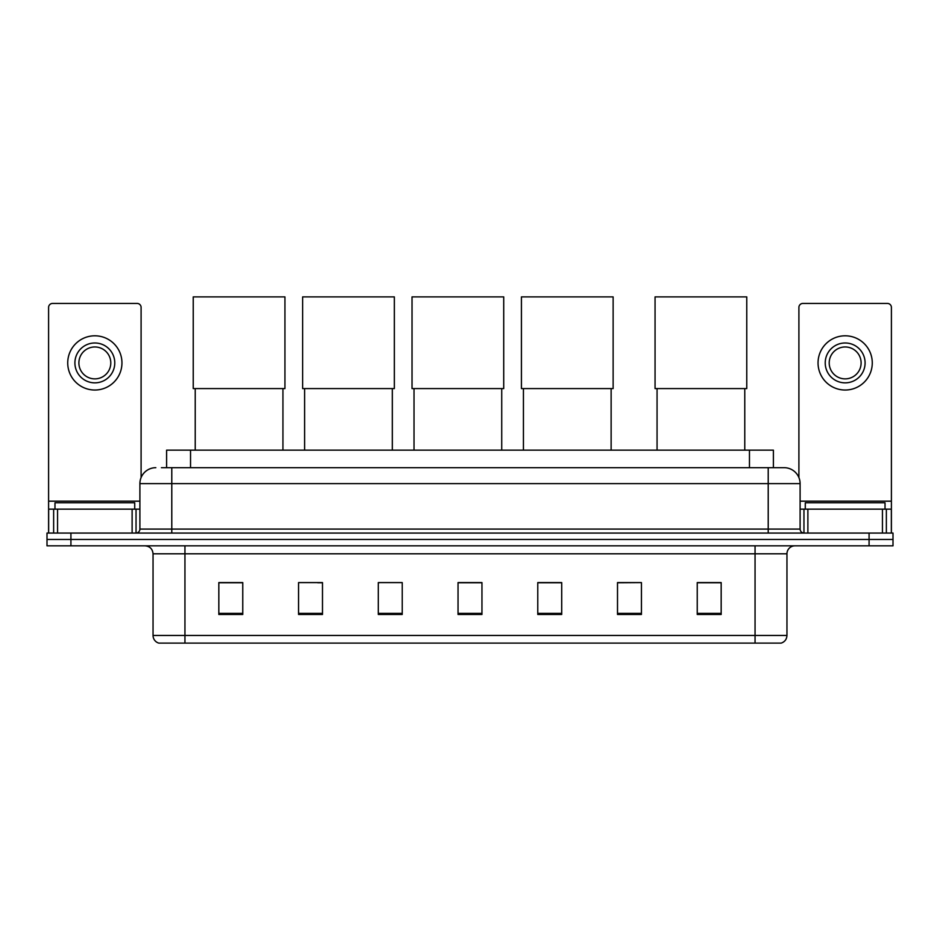<?xml version="1.0" encoding="UTF-8"?>
<svg xmlns="http://www.w3.org/2000/svg" width="940" height="940" viewBox="0 0 940 940"><rect width="100%" height="100%" fill="white"/><g stroke="black" fill="none" stroke-linecap="round" stroke-linejoin="round"><path stroke-width="1.41" d="M166.615 467.685L166.615 450.143L773.385 450.143L773.385 467.685M161.786 467.685L784.16 467.685A15.945 15.945 0 0 1 800.105 483.63L800.105 529.079C800.316 531.488 801.656 532.816 804.1 533.074M161.422 467.685L171.785 467.685L171.785 483.63L139.895 483.63L139.895 529.079A3.983 3.983 0 0 1 135.9 533.074M155.84 467.685A15.945 15.945 0 0 0 139.895 483.63M70.923 533.074L47 533.074L47 539.454L70.923 539.454L47 539.454L47 545.835L70.923 545.835L70.923 539.454L869.077 539.454L70.923 539.454L70.923 533.074L869.077 533.074L869.077 539.454L893 539.454L869.077 539.454L869.077 545.835L70.923 545.835M869.077 545.835L893 545.835L893 533.074L869.077 533.074M800.105 483.63L768.215 483.63L768.215 467.685L784.16 467.685M786.956 635.452C786.733 639.27 784.818 641.82 781.211 643.113L755.055 643.113L755.055 635.452L786.956 635.452L786.956 553.801A7.978 7.978 0 0 1 794.923 545.835M755.055 643.113L158.79 643.113A7.978 7.978 0 0 1 153.044 635.452L153.044 553.801C152.574 548.96 149.918 546.304 145.077 545.835M721.168 614.478L721.168 582.589L697.245 582.589L697.245 614.478L721.168 614.478M641.433 614.478L641.433 582.589L617.51 582.589L617.51 614.478L641.433 614.478M561.697 614.478L561.697 582.589L537.774 582.589L537.774 614.478L561.697 614.478M242.755 614.478L242.755 582.589L218.832 582.589L218.832 614.478L242.755 614.478M322.49 614.478L322.49 582.589L298.567 582.589L298.567 614.478L322.49 614.478M402.226 614.478L402.226 582.589L378.303 582.589L378.303 614.478L402.226 614.478M481.962 614.478L481.962 582.589L458.038 582.589L458.038 614.478L481.962 614.478M641.433 582.589L617.51 582.753L641.433 582.589M378.303 582.753L379.184 582.753M317.779 582.753L322.49 582.753M481.962 582.753L458.038 582.753M242.755 582.753L218.832 582.753M561.697 582.753L537.774 582.753M721.168 582.753L697.245 582.753M134.714 509.151L134.714 502.771L54.978 502.771L54.978 509.151M132.117 533.074L132.117 509.151L57.563 509.151L57.563 533.074M141.094 477.579L141.094 307.415A3.983 3.983 0 0 0 137.099 303.432L52.581 303.432A3.983 3.983 0 0 0 48.598 307.415L48.598 509.151L57.563 509.151M132.117 509.151L139.895 509.151M48.598 533.074L48.598 509.151M94.846 342.982A19.94 19.94 0 0 0 74.906 362.911A19.94 19.94 0 0 0 94.846 382.85A19.94 19.94 0 0 0 114.774 362.911A19.94 19.94 0 0 0 94.846 342.982M94.846 346.966A15.945 15.945 0 0 0 78.889 362.911A15.945 15.945 0 0 0 94.846 378.867A15.945 15.945 0 0 0 110.791 362.911A15.945 15.945 0 0 0 94.846 346.966M94.846 390.029A27.107 27.107 0 0 0 121.953 362.911A27.107 27.107 0 0 0 94.846 335.803A27.107 27.107 0 0 0 67.727 362.911A27.107 27.107 0 0 0 94.846 390.029M195.226 388.584L195.226 450.143M282.94 388.584L282.94 450.143M193.241 296.887L284.938 296.887L284.938 388.584L193.241 388.584L193.241 296.887M304.63 388.584L304.63 450.143M392.332 388.584L392.332 450.143M302.633 296.887L394.33 296.887L394.33 388.584L302.633 388.584L302.633 296.887M414.023 388.584L414.023 450.143M501.737 388.584L501.737 450.143M412.037 296.887L503.723 296.887L503.723 388.584L412.037 388.584L412.037 296.887M523.427 388.584L523.427 450.143M611.129 388.584L611.129 450.143M521.43 296.887L613.127 296.887L613.127 388.584L521.43 388.584L521.43 296.887M657.06 388.584L657.06 450.143M744.774 388.584L744.774 450.143M655.062 296.887L746.76 296.887L746.76 388.584L655.062 388.584L655.062 296.887M882.437 533.074L882.437 509.151L807.883 509.151L807.883 533.074M891.402 533.074L891.402 509.151L891.402 533.074M882.437 509.151L891.402 509.151L891.402 307.415A3.983 3.983 0 0 0 887.419 303.432L802.901 303.432A3.983 3.983 0 0 0 798.906 307.415L798.906 477.579M800.105 509.151L807.883 509.151M845.154 342.982A19.94 19.94 0 0 0 825.226 362.911A19.94 19.94 0 0 0 845.154 382.85A19.94 19.94 0 0 0 865.094 362.911A19.94 19.94 0 0 0 845.154 342.982M845.154 346.966A15.945 15.945 0 0 0 829.209 362.911A15.945 15.945 0 0 0 845.154 378.867A15.945 15.945 0 0 0 861.111 362.911A15.945 15.945 0 0 0 845.154 346.966M845.154 390.029A27.107 27.107 0 0 0 872.273 362.911A27.107 27.107 0 0 0 845.154 335.803A27.107 27.107 0 0 0 818.047 362.911A27.107 27.107 0 0 0 845.154 390.029M885.022 509.151L885.022 502.771L805.286 502.771L805.286 509.151M190.538 467.685L190.538 450.143M749.462 467.685L749.462 450.143M171.785 533.074L171.785 529.079L800.105 529.079M139.895 529.079L171.785 529.079L171.785 483.63L768.215 483.63L768.215 533.074M755.055 545.835L755.055 553.801L153.044 553.801M786.956 553.801L755.055 553.801L755.055 635.452L184.945 635.452L184.945 643.113M153.044 635.452L184.945 635.452L184.945 545.835M481.962 613.374L458.038 613.374M402.226 613.374L378.303 613.374M322.49 613.374L298.567 613.374M242.755 613.374L218.832 613.374M561.697 613.374L537.774 613.374M641.433 613.374L617.51 613.374M721.168 613.374L697.245 613.374M139.895 501.173L48.598 501.173M136.042 509.151L136.042 533.074M48.657 509.151L48.657 533.074M53.639 533.074L53.639 509.151M891.402 501.173L800.105 501.173M891.343 533.074L891.343 509.151M886.361 509.151L886.361 533.074M803.959 533.074L803.959 509.151"/></g></svg>
